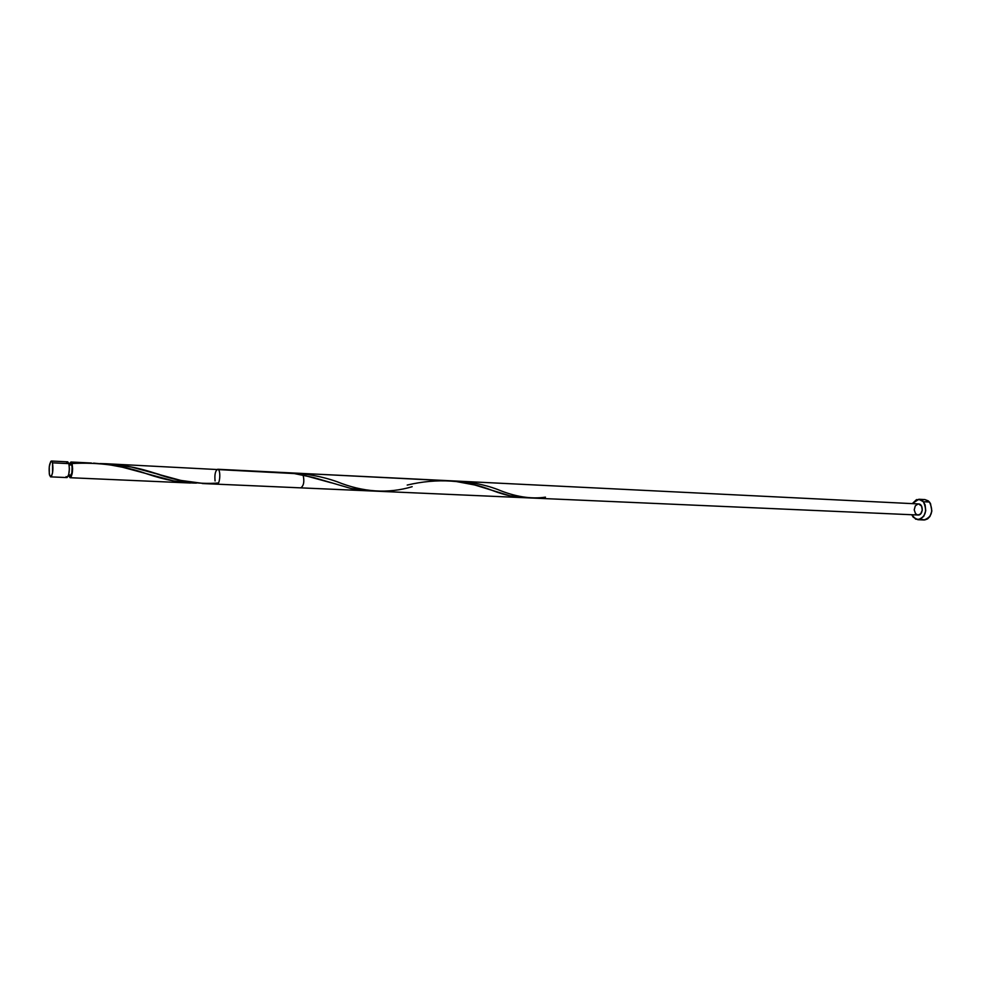 <?xml version="1.0" encoding="UTF-8"?>
<svg xmlns="http://www.w3.org/2000/svg" width="981" height="981" viewBox="0 0 981 981"><rect width="100%" height="100%" fill="white"/><g stroke="black" fill="none" stroke-linecap="round" stroke-linejoin="round"><path stroke-width="1.47" d="M67.002 477.575L50.656 476.864C52.753 474.546 53.379 469.862 52.52 462.824L51.919 461.377L50.791 461.377L49.271 466.637L49.295 473.933L50.472 476.815L51.613 475.957L52.569 472.719L52.52 462.824L68.903 463.633C69.798 470.635 69.16 475.282 67.002 477.575L68.682 474.743L69.393 468.967L68.903 463.633L67.738 461.843L51.404 461.033L52.52 462.824L68.903 463.633L67.726 461.843M50.656 476.864L49.516 475.025C48.658 467.998 49.295 463.339 51.392 461.033M70.865 463.572L71.809 465.006C72.533 470.598 72.03 474.314 70.289 476.153L71.858 472.854L72.128 466.907L71.809 465.006L69.16 464.871L71.809 465.006L70.865 463.572L68.854 463.473M917.897 519.709L923.979 519.955C931.827 517.195 933.667 511.224 929.485 502.027L924.936 499.574L918.854 499.255L923.366 501.72L929.485 502.027L923.366 501.72C927.536 510.942 925.708 516.938 917.873 519.709L913.213 517.183L911.766 514.743L915.702 519.17L920.055 519.354L923.832 516.202L925.733 510.758L925.12 504.872L923.366 501.72L920.852 499.758L916.499 499.636L912.281 503.633L918.817 499.255M72.128 463.792C73.023 470.782 72.398 475.429 70.215 477.722L69.075 476.092L70.019 477.673L71.208 476.815L72.619 469.114L72.128 463.792L70.951 462.002L72.128 463.792M70.926 462.002L69.663 463.51L70.951 462.002L91.441 463.032M72.054 463.535C98.689 462.051 123.814 465.546 147.444 474.044C164.649 479.917 180.97 482.934 196.384 483.093L174.029 481.021L122.392 467.214L108.29 464.565L93.587 463.118M202.356 483.535L522.628 497.625L509.679 495.724L474.767 484.994L453.982 481.107L301.474 473.406L303.129 475.074C304.539 481.536 303.767 485.791 300.799 487.864L367.176 490.782L350.806 488.428L313.895 477.612L294.288 473.565L106.439 463.755L131.454 467.042L180.86 480.42L204.269 483.596M218.444 482.983C198.309 484.626 176.752 481.23 153.796 472.817C136.764 467.214 118.848 464.136 100.013 463.584L106.439 463.755M215.832 483.241L216.985 484.173C220.198 484.7 220.933 469.053 217.684 469.261C215.329 470.672 214.459 474.571 215.072 480.96M918.032 515.013C923.219 515.528 923.771 503.927 918.547 503.94L921.564 506.073L922.299 510.169L920.681 513.86L918.02 515.013L216.985 484.173M69.332 474.694L70.129 476.116M70.693 463.608L70.056 464.32M917.652 514.976L915.531 513.664L914.218 509.875L915.285 505.865L918.106 503.952M921.809 519.427L924.715 519.942L927.572 518.912L929.951 516.472L931.864 511.04L930.478 503.474L928.296 500.874L924.899 499.574M924.065 499.599L922.606 499.954M66.107 476.619L66.806 477.539M67.505 461.879L66.72 462.774M545.473 497.159C530.917 499.292 514.927 496.717 497.502 489.433C483.903 484.356 469.114 481.561 453.136 481.021M412.167 486.699C388.071 493.921 362.995 492.241 336.937 481.671C321.768 476.349 305.557 473.418 288.279 472.879M303.129 475.074L331.37 482.836M407.201 485.068C437.232 477.98 465.693 479.795 492.572 490.537C505.08 495.344 516.656 497.723 527.288 497.649M70.215 477.722L190.363 483.008M217.684 469.261L918.547 503.94M70.289 476.153L68.265 476.055M153.796 472.817L159.621 474.546"/></g></svg>
